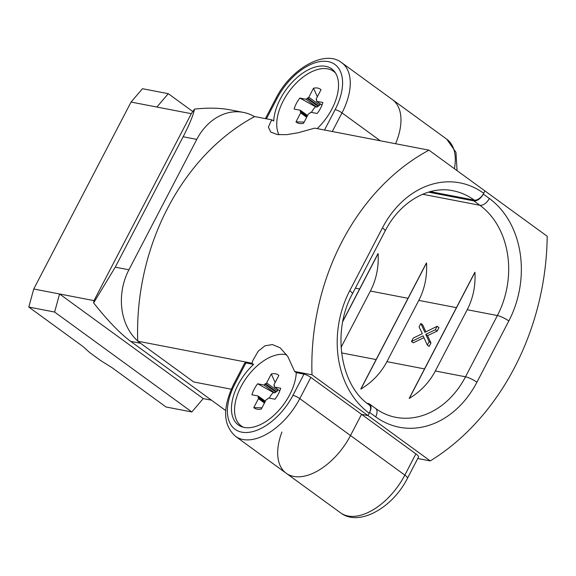 <?xml version="1.0" encoding="UTF-8"?>
<svg xmlns="http://www.w3.org/2000/svg" width="576" height="576" viewBox="0 0 576 576"><rect width="100%" height="100%" fill="white"/><g stroke="black" fill="none" stroke-linecap="round" stroke-linejoin="round"><path stroke-width="0.86" d="M360.871 389.066C372.218 382.19 380.902 373.046 386.914 361.649L418.802 300.384C424.692 288.936 427.262 276.473 426.521 263.002L360.914 389.038M425.873 331.834L422.662 324.814L420.847 323.496L419.076 326.909L422.338 333.691L413.266 338.062L411.48 341.489L413.294 342.806L423.922 337.666M411.48 341.489L423.101 335.866L427.342 345.139L429.149 346.457L430.963 342.972L427.579 335.657L437.155 331.078L438.962 327.607L437.155 326.29L424.886 332.323L420.847 323.496M430.258 460.915A235.577 187.639 100.9 0 0 547.2 236.268L484.934 190.93L483.3 194.076L489.334 198.468A90.605 72.173 -79.1 0 1 508.817 320.976L476.921 382.241A90.605 72.173 -79.1 0 1 375.667 416.83L369.626 412.43L367.992 415.577L430.258 460.915L417.766 458.503M234.85 384.149A5.436 1.152 -152.5 0 0 233.647 384.278L244.692 363.067A5.436 1.152 27.5 0 1 245.887 362.938L234.85 384.149A48.924 27.706 -53.9 0 0 241.812 432.166A48.924 27.706 -53.9 0 0 292.939 395.352L303.984 374.141L296.28 372.658L294.624 371.455L287.856 356.594L280.246 347.861L272.405 344.556L264.938 345.83L258.286 351.101L253.022 360.137L251.928 363.218L137.729 341.194L193.716 381.96L231.278 389.21L193.716 381.96L140.594 343.282L130.68 341.366L225.698 410.558M130.68 341.366C119.916 333.338 107.568 320.522 93.629 302.926L115.265 267.149L128.909 269.777L196.783 139.392L183.139 136.757L115.265 267.149M191.822 411.955L54.619 312.048L59.558 293.983L203.234 398.599L191.822 411.955L166.003 406.98L111.888 367.574L100.728 360.598L89.777 352.62L82.915 346.471L28.8 307.066L33.739 289.001L93.989 300.622L93.629 302.926M183.139 136.757C189.367 124.726 193.162 115.51 194.53 109.102L191.304 113.681L93.989 300.622M194.53 109.102C208.022 107.662 219.794 107.892 229.846 109.793L243.295 112.385A54.36 43.301 100.9 0 0 196.783 139.392M409.277 398.405C420.631 391.522 429.314 382.385 435.319 370.987L467.215 309.722C473.098 298.267 475.675 285.811 474.934 272.34L409.32 398.376M378.108 253.613C378.857 267.106 376.286 279.583 370.397 291.046L341.064 347.393M369.223 413.215A90.605 72.173 -79.1 0 1 349.74 290.714A9.058 1.915 -152.5 0 1 352.397 293.861C331.409 331.776 340.704 385.956 369.173 404.856A9.058 5.134 126.1 0 1 369.223 413.215L367.992 415.577L361.541 414.331L350.496 435.535A54.36 30.787 126.1 0 1 286.222 473.256A54.36 30.787 126.1 0 1 281.93 432.022M340.553 512.82C359.1 527.191 392.854 507.506 407.491 478.246A9.058 1.915 27.5 0 0 404.827 475.099L415.872 453.888L361.541 414.331L350.496 435.535A54.36 30.787 126.1 0 1 286.222 473.256L340.553 512.82A54.36 30.787 -53.9 0 0 404.827 475.099L299.794 398.614A54.36 30.787 126.1 0 1 235.519 436.334L286.222 473.256M415.872 453.888A9.058 1.915 27.5 0 1 418.529 457.034L407.491 478.246M375.667 416.83A9.058 5.134 -53.9 0 0 375.624 408.463C381.859 412.978 388.562 415.93 395.734 417.312A81.547 64.951 100.9 0 0 465.509 376.805L497.398 315.54A81.547 64.951 100.9 0 0 479.866 205.286L473.832 200.887L428.472 192.139M473.832 200.887A9.058 5.134 -53.9 0 0 483.3 194.076M395.575 143.726A54.36 30.787 -53.9 0 0 392.429 99.634A54.36 30.787 -53.9 0 1 395.575 143.726M369.626 412.43A9.058 5.134 -53.9 0 0 369.583 404.071A9.058 5.134 -53.9 0 0 368.338 403.538L367.157 403.308M131.054 102.06L156.874 107.042L168.286 93.686L142.474 88.711L131.054 102.06L33.739 289.001M203.234 398.599L211.457 400.19M156.874 107.042L191.304 113.681M168.286 93.686L192.809 111.542M28.8 307.066L54.619 312.048M254.498 116.647A54.36 43.301 100.9 0 0 243.295 112.385M128.909 269.777A54.36 43.301 100.9 0 0 137.722 340.97M426.406 262.98L360.792 389.016M378.115 253.663L342.799 321.509M342.878 321.098L377.993 253.642M474.811 272.318L409.205 398.354M427.342 345.139L429.156 341.654L430.963 342.972M429.156 341.654L425.772 334.339L427.579 335.657M425.772 334.339L435.341 329.76L437.155 331.078M435.341 329.76L437.155 326.29M267.12 399.269A1.087 0.619 -53.9 0 0 265.982 400.09L261.317 409.061A20.419 11.563 126.1 0 1 258.221 409.349A20.419 11.563 126.1 0 1 253.786 407.606L261.958 407.822M274.392 385.978A1.087 0.619 -53.9 0 0 274.399 386.986A1.087 0.619 -53.9 0 0 274.55 387.05L280.692 388.231A20.419 11.563 126.1 0 1 274.968 399.226L268.826 398.045A1.087 0.619 -53.9 0 0 267.566 399.168M275.148 382.493L271.303 373.961A20.419 11.563 126.1 0 1 278.834 375.408L274.162 384.379A1.087 0.619 -53.9 0 0 274.55 385.438M269.28 398.131A12.506 7.078 126.1 0 1 273.348 392.479L274.68 392.897L275.854 392.105L264.931 384.156M277.517 390.852L266.63 382.925A1.087 0.619 -53.9 0 1 265.5 383.746L276.415 391.702L277.517 390.852L277.877 389.534M243.576 427.306A42.588 24.113 126.1 0 1 241.243 425.93A42.588 24.113 126.1 0 1 243.734 381.888A42.588 24.113 126.1 0 1 285.53 354.593A42.588 24.113 126.1 0 1 286.733 354.874M253.786 407.606L258.458 398.635A1.087 0.619 -53.9 0 0 258.07 397.577M265.003 401.976L258.221 397.037A1.087 0.619 -53.9 0 0 258.221 396.036A1.087 0.619 -53.9 0 0 258.07 395.971L251.928 394.783A20.419 11.563 126.1 0 1 257.652 383.789L263.794 384.97A1.087 0.619 -53.9 0 0 265.054 383.846M266.63 382.925L271.303 373.961M257.652 383.789L273.348 392.479M276.098 391.637L265.176 383.681M264.758 402.444L257.976 397.505M309.319 113.544A1.087 0.619 -53.9 0 0 308.189 114.358L303.516 123.329A20.419 11.563 126.1 0 1 300.42 123.617A20.419 11.563 126.1 0 1 295.985 121.874L304.164 122.09M316.598 100.253A1.087 0.619 -53.9 0 0 316.598 101.254A1.087 0.619 -53.9 0 0 316.75 101.318L322.891 102.499A20.419 11.563 126.1 0 1 317.167 113.501L311.026 112.313A1.087 0.619 -53.9 0 0 309.766 113.436M317.347 96.768L313.502 88.229A20.419 11.563 126.1 0 1 321.034 89.683L316.361 98.647A1.087 0.619 -53.9 0 0 316.75 99.706M311.479 112.399A12.506 7.078 126.1 0 1 315.547 106.747L316.879 107.172L318.053 106.38L307.13 98.424M319.723 105.127L308.837 97.2A1.087 0.619 -53.9 0 1 307.699 98.014L318.622 105.97L319.723 105.127L320.076 103.81M278.928 134.741A42.588 24.113 126.1 0 1 289.375 91.087A42.588 24.113 126.1 0 1 327.73 68.861A42.588 24.113 126.1 0 1 333.576 71.352A42.588 24.113 126.1 0 1 335.599 73.152M295.985 121.874L300.658 112.91A1.087 0.619 -53.9 0 0 300.269 111.852M307.202 116.244L300.427 111.305A1.087 0.619 -53.9 0 0 300.42 110.304A1.087 0.619 -53.9 0 0 300.269 110.239L294.127 109.058A20.419 11.563 126.1 0 1 299.851 98.057L305.993 99.245A1.087 0.619 -53.9 0 0 307.253 98.122M308.837 97.2L313.502 88.229M299.851 98.057L315.547 106.747M318.298 105.905L307.375 97.956M306.958 116.719L300.175 111.78M294.624 371.455L312.005 374.803L367.992 415.577L361.541 414.331L310.831 377.402L299.794 398.614A5.436 1.152 27.5 0 0 292.939 395.352M251.928 363.218L253.591 364.428L245.887 362.938M312.005 374.803A217.454 173.21 -79.1 0 1 428.947 150.163L314.748 128.138L298.109 132.768L286.798 134.647L277.481 134.575L270.857 132.156L268.38 127.166L271.073 121.039L272.052 119.902L254.671 116.554A217.454 173.21 -79.1 0 0 137.729 341.194M428.947 150.163L484.934 190.93L483.71 193.291A9.058 5.134 126.1 0 1 474.242 200.102L430.279 191.628M317.189 128.606A43.488 24.631 -53.9 0 0 331.913 109.001A43.488 24.631 -53.9 0 0 331.697 68.861A43.488 24.631 -53.9 0 0 280.274 99.043A43.488 24.631 -53.9 0 0 273.708 121.111L272.052 119.902M303.984 374.141A5.436 1.152 27.5 0 1 310.831 377.402M296.28 372.658A43.488 24.631 126.1 0 1 289.714 394.726A43.488 24.631 126.1 0 1 238.291 424.908A43.488 24.631 126.1 0 1 238.075 384.768A43.488 24.631 126.1 0 1 253.591 364.428M241.61 426.701A43.488 24.631 126.1 0 1 240.804 425.599M333.122 71.035A43.488 24.631 126.1 0 1 334.418 71.467M456.422 307.634L418.802 300.384M424.534 368.906L386.914 361.649M508.817 320.976A9.058 1.915 -152.5 0 0 497.398 315.54L467.215 309.722M408.017 298.303L370.397 291.046M359.604 288.965L355.37 288.151M489.334 198.468A9.058 5.134 126.1 0 1 479.866 205.286L422.662 194.256M476.921 382.241A9.058 1.915 -152.5 0 0 465.509 376.805L435.319 370.987M376.121 359.568L341.561 352.901M454.406 168.703A54.36 30.787 -53.9 0 0 446.76 139.198L341.719 62.712A54.36 30.787 126.1 0 1 341.993 112.882L380.304 140.782M274.68 392.897L263.794 384.97M279.792 390.866L274.55 387.05M264.463 403.013L258.458 398.635M264.823 402.322L258.3 397.57M316.879 107.172L305.993 99.245M321.998 105.134L316.75 101.318M306.662 117.281L300.658 112.91M307.022 116.59L300.499 111.838M474.242 200.102A81.547 64.951 100.9 0 0 452.88 190.728C428.911 185.537 400.162 201.449 385.106 231.019A9.058 1.915 -152.5 0 0 382.45 227.873A90.605 72.173 -79.1 0 1 483.71 193.291M349.74 290.714L382.45 227.873M324.518 130.025L335.138 109.62A5.436 1.152 -152.5 0 1 341.993 112.882L332.287 131.522M335.138 109.62A48.924 27.706 -53.9 0 0 328.176 61.603A48.924 27.706 -53.9 0 0 277.049 98.417L266.429 118.822M265.399 118.62L275.846 98.546A5.436 1.152 27.5 0 1 277.049 98.417M446.76 139.198L455.969 152.345L457.063 170.633M369.583 404.071L375.624 408.463M279.778 390.902L274.399 386.986M265.385 401.249L258.221 396.036M241.243 425.93L242.87 427.118M333.576 71.352L335.203 72.54M321.984 105.17L316.598 101.254M307.584 115.517L300.42 110.304M352.397 293.861L385.106 231.019M275.846 98.546C290.722 68.587 325.13 49.154 341.719 62.712M233.647 384.278C222.386 407.83 223.006 425.182 235.519 436.334"/></g></svg>
